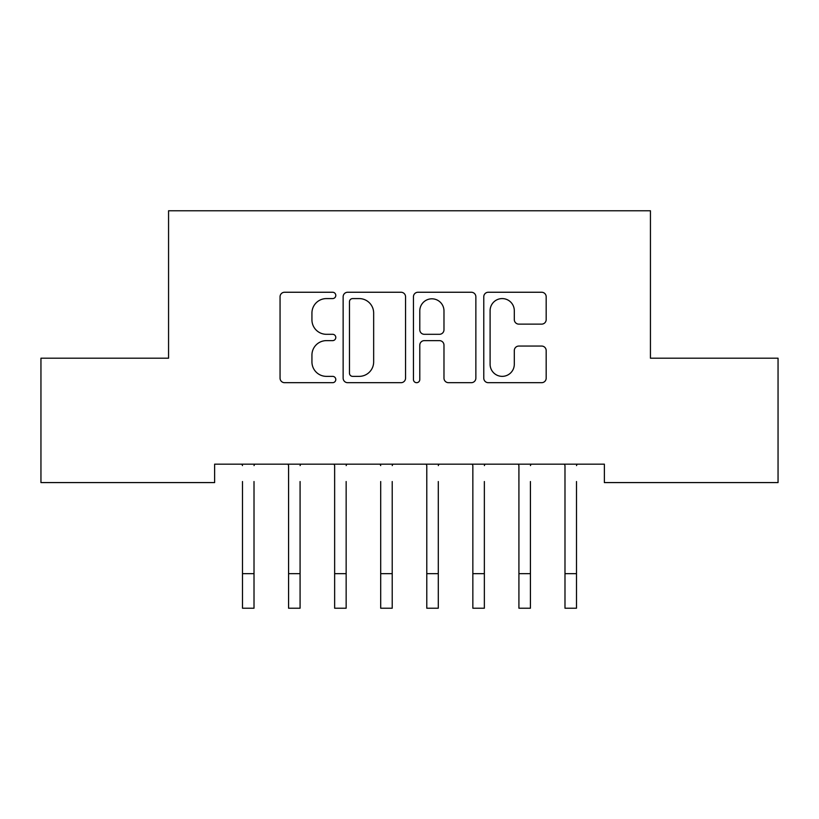 <?xml version="1.0" encoding="UTF-8"?>
<svg xmlns="http://www.w3.org/2000/svg" width="819" height="819" viewBox="0 0 819 819"><rect width="100%" height="100%" fill="white"/><g stroke="black" fill="none" stroke-linecap="round" stroke-linejoin="round"><path stroke-width="1.23" d="M335.79 295.413A3.163 3.163 0 0 0 332.627 292.25L284.582 292.25A4.525 4.525 0 0 0 280.057 296.775L280.057 378.173A4.525 4.525 0 0 0 284.582 382.688L332.627 382.688A3.163 3.163 0 0 0 335.79 379.525A3.163 3.163 0 0 0 332.627 376.361L326.412 376.361A14.466 14.466 0 0 1 311.937 361.885L311.937 355.108A14.466 14.466 0 0 1 326.412 340.632L332.627 340.632A3.163 3.163 0 0 0 335.79 337.469A3.163 3.163 0 0 0 332.627 334.306L326.412 334.306A14.466 14.466 0 0 1 311.937 319.84L311.937 313.053A14.466 14.466 0 0 1 326.412 298.587L332.627 298.587A3.163 3.163 0 0 0 335.79 295.413M541.656 324.129A4.525 4.525 0 0 0 546.181 319.615L546.181 296.775A4.525 4.525 0 0 0 541.656 292.25L488.298 292.25A4.525 4.525 0 0 0 483.773 296.775L483.773 378.173A4.525 4.525 0 0 0 488.298 382.688L541.656 382.688A4.525 4.525 0 0 0 546.181 378.173L546.181 350.583A4.525 4.525 0 0 0 541.656 346.058L518.816 346.058A4.525 4.525 0 0 0 514.301 350.583L514.301 364.26A12.101 12.101 0 0 1 502.201 376.361A12.101 12.101 0 0 1 490.1 364.26L490.1 310.677A12.101 12.101 0 0 1 502.201 298.587A12.101 12.101 0 0 1 514.301 310.677L514.301 319.615A4.525 4.525 0 0 0 518.816 324.129L541.656 324.129M604.371 464.158L214.629 464.158L214.629 482.586L40.95 482.586L40.95 358.2L168.56 358.2L168.56 210.78L650.44 210.78L650.44 358.2L778.05 358.2L778.05 482.586L604.371 482.586L604.371 464.158M405.548 296.775A4.525 4.525 0 0 0 401.023 292.25L347.666 292.25A4.525 4.525 0 0 0 343.141 296.775L343.141 378.173A4.525 4.525 0 0 0 347.666 382.688L401.023 382.688A4.525 4.525 0 0 0 405.548 378.173L405.548 296.775M417.977 292.25L471.334 292.25A4.525 4.525 0 0 1 475.859 296.775L475.859 378.173A4.525 4.525 0 0 1 471.334 382.688L448.505 382.688A4.525 4.525 0 0 1 443.98 378.173L443.98 345.157A4.525 4.525 0 0 0 439.455 340.632L424.314 340.632A4.525 4.525 0 0 0 419.789 345.157L419.789 379.525A3.163 3.163 0 0 1 416.625 382.688A3.163 3.163 0 0 1 413.452 379.525L413.452 296.775A4.525 4.525 0 0 1 417.977 292.25M352.641 298.587A3.163 3.163 0 0 0 349.467 301.75L349.467 373.198A3.163 3.163 0 0 0 352.641 376.361L359.193 376.361A14.466 14.466 0 0 0 373.659 361.885L373.659 313.053A14.466 14.466 0 0 0 359.193 298.587L352.641 298.587M443.98 310.903A12.101 12.101 0 0 0 431.879 298.812A12.101 12.101 0 0 0 419.789 310.903L419.789 329.781A4.525 4.525 0 0 0 424.314 334.306L439.455 334.306A4.525 4.525 0 0 0 443.98 329.781L443.98 310.903M254.013 481.531L254.013 608.22L242.496 608.22L242.496 481.531M241.912 464.158L242.496 465.601M254.023 465.601L254.607 464.158M300.082 481.531L300.082 608.22L288.575 608.22L288.575 465.601L287.981 464.158M288.564 481.531L288.564 465.601M346.15 481.531L346.15 608.22L334.643 608.22L334.643 465.601L334.05 464.158M334.633 481.531L334.633 465.601M300.092 465.601L300.675 464.158M346.161 465.601L346.744 464.158M392.219 481.531L392.219 608.22L380.702 608.22L380.702 481.531M438.288 481.531L438.288 608.22L426.781 608.22L426.781 465.601L426.187 464.158M426.771 481.531L426.771 465.601M380.118 464.158L380.702 465.601M392.229 465.601L392.813 464.158M438.298 465.601L438.882 464.158M484.357 481.531L484.357 608.22L472.85 608.22L472.85 465.601L472.256 464.158M472.839 481.531L472.839 465.601M484.367 465.601L484.95 464.158M530.425 481.531L530.425 608.22L518.918 608.22L518.918 465.601L518.325 464.158M518.908 481.531L518.908 465.601M530.436 465.601L531.019 464.158M576.494 481.531L576.494 608.22L564.987 608.22L564.987 465.601L564.393 464.158M564.977 481.531L564.977 465.601M576.504 465.601L577.088 464.158M242.496 573.669L254.013 573.669M288.575 573.669L300.082 573.669M334.643 573.669L346.15 573.669M380.702 573.669L392.219 573.669M426.781 573.669L438.288 573.669M472.85 573.669L484.357 573.669M518.918 573.669L530.425 573.669M564.987 573.669L576.494 573.669"/></g></svg>
